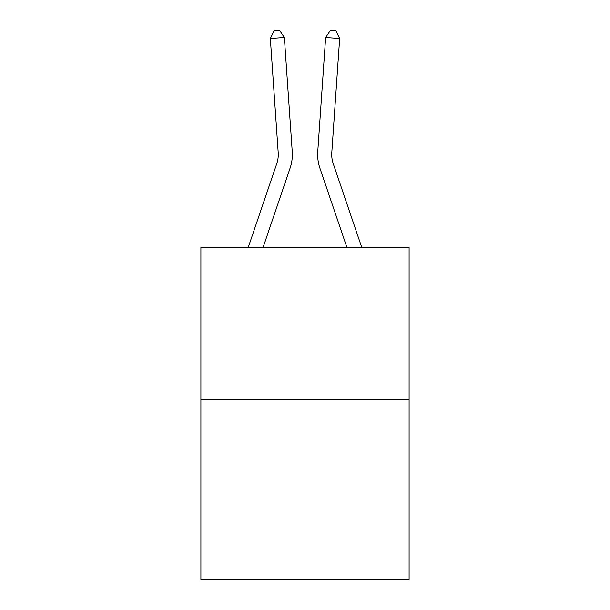 <?xml version="1.0" encoding="UTF-8"?>
<svg xmlns="http://www.w3.org/2000/svg" width="610" height="610" viewBox="0 0 610 610"><rect width="100%" height="100%" fill="white"/><g stroke="black" fill="none" stroke-linecap="round" stroke-linejoin="round"><path stroke-width="0.91" d="M409.096 399.443L409.096 247.515L200.904 247.515L200.904 579.5L409.096 579.5L409.096 399.443L200.904 399.443M292.243 151.661L284.367 37.507L292.243 151.661A42.204 42.204 0 0 1 290.085 168.162L263.07 247.515M361.791 247.515L333.228 163.632A28.136 28.136 0 0 1 331.794 152.63L339.663 38.476L325.633 37.507L317.757 151.661A42.204 42.204 0 0 0 319.914 168.162L346.93 247.515M339.663 38.476L335.957 30.889L330.346 30.5L325.633 37.507L317.757 151.661M248.209 247.515L276.772 163.632A28.136 28.136 0 0 0 278.206 152.63L270.337 38.476L274.042 30.889L279.654 30.5L284.367 37.507L270.337 38.476M276.772 163.632A28.136 28.136 0 0 0 278.206 152.63A28.136 28.136 0 0 1 276.772 163.632A28.136 28.136 0 0 0 278.206 152.63A28.136 28.136 0 0 1 276.772 163.632A28.136 28.136 0 0 0 278.206 152.63A28.136 28.136 0 0 1 276.772 163.632A28.136 28.136 0 0 0 278.206 152.63A28.136 28.136 0 0 1 276.772 163.632A28.136 28.136 0 0 0 278.206 152.63A28.136 28.136 0 0 1 276.772 163.632A28.136 28.136 0 0 0 278.206 152.63A28.136 28.136 0 0 1 276.772 163.632A28.136 28.136 0 0 0 278.206 152.63A28.136 28.136 0 0 1 276.772 163.632A28.136 28.136 0 0 0 278.206 152.63A28.136 28.136 0 0 1 276.772 163.632A28.136 28.136 0 0 0 278.206 152.63A28.136 28.136 0 0 1 276.772 163.632A28.136 28.136 0 0 0 278.206 152.63A28.136 28.136 0 0 1 276.772 163.632A28.136 28.136 0 0 0 278.206 152.63A28.136 28.136 0 0 1 276.772 163.632A28.136 28.136 0 0 0 278.206 152.63A28.136 28.136 0 0 1 276.772 163.632A28.136 28.136 0 0 0 278.206 152.63A28.136 28.136 0 0 1 276.772 163.632A28.136 28.136 0 0 0 278.206 152.63A28.136 28.136 0 0 1 276.772 163.632A28.136 28.136 0 0 0 278.206 152.63A28.136 28.136 0 0 1 276.772 163.632A28.136 28.136 0 0 0 278.206 152.63A28.136 28.136 0 0 1 276.772 163.632A28.136 28.136 0 0 0 278.206 152.63A28.136 28.136 0 0 1 276.772 163.632A28.136 28.136 0 0 0 278.206 152.63A28.136 28.136 0 0 1 276.772 163.632A28.136 28.136 0 0 0 278.206 152.63A28.136 28.136 0 0 1 276.772 163.632A28.136 28.136 0 0 0 278.206 152.63A28.136 28.136 0 0 1 276.772 163.632A28.136 28.136 0 0 0 278.206 152.63A28.136 28.136 0 0 1 276.772 163.632A28.136 28.136 0 0 0 278.206 152.63A28.136 28.136 0 0 1 276.772 163.632A28.136 28.136 0 0 0 278.206 152.63A28.136 28.136 0 0 1 276.772 163.632A28.136 28.136 0 0 0 278.206 152.63A28.136 28.136 0 0 1 276.772 163.632A28.136 28.136 0 0 0 278.206 152.63A28.136 28.136 0 0 1 276.772 163.632A28.136 28.136 0 0 0 278.206 152.63A28.136 28.136 0 0 1 276.772 163.632A28.136 28.136 0 0 0 278.206 152.63A28.136 28.136 0 0 1 276.772 163.632M333.228 163.632A28.136 28.136 0 0 1 331.794 152.63A28.136 28.136 0 0 0 333.228 163.632A28.136 28.136 0 0 1 331.794 152.63A28.136 28.136 0 0 0 333.228 163.632A28.136 28.136 0 0 1 331.794 152.63A28.136 28.136 0 0 0 333.228 163.632A28.136 28.136 0 0 1 331.794 152.63A28.136 28.136 0 0 0 333.228 163.632A28.136 28.136 0 0 1 331.794 152.63A28.136 28.136 0 0 0 333.228 163.632A28.136 28.136 0 0 1 331.794 152.63A28.136 28.136 0 0 0 333.228 163.632A28.136 28.136 0 0 1 331.794 152.63A28.136 28.136 0 0 0 333.228 163.632A28.136 28.136 0 0 1 331.794 152.63A28.136 28.136 0 0 0 333.228 163.632A28.136 28.136 0 0 1 331.794 152.63A28.136 28.136 0 0 0 333.228 163.632A28.136 28.136 0 0 1 331.794 152.63A28.136 28.136 0 0 0 333.228 163.632A28.136 28.136 0 0 1 331.794 152.63A28.136 28.136 0 0 0 333.228 163.632A28.136 28.136 0 0 1 331.794 152.63A28.136 28.136 0 0 0 333.228 163.632"/></g></svg>
